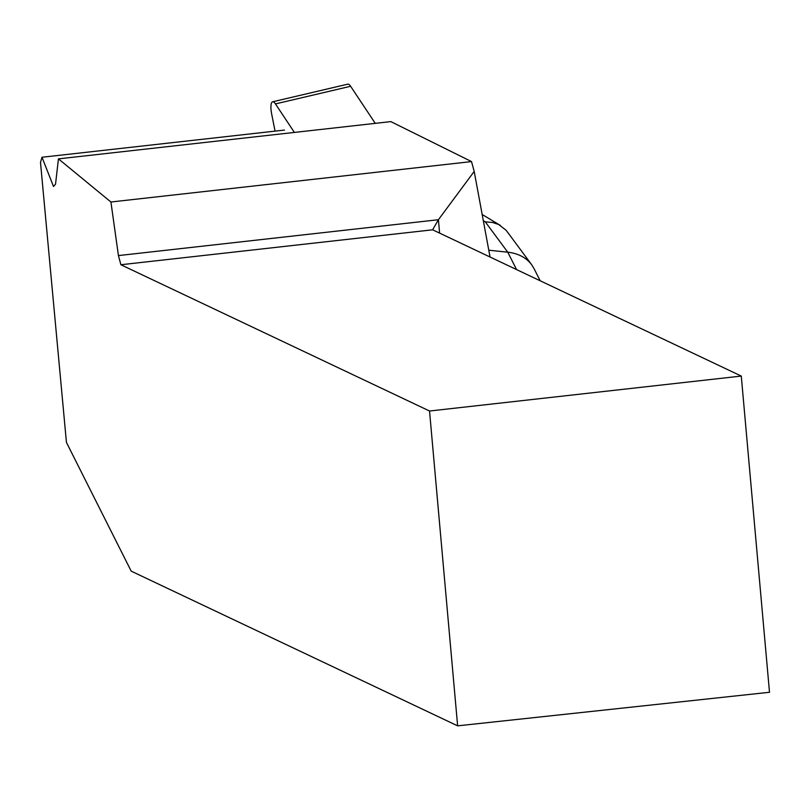 <?xml version="1.0" encoding="UTF-8"?>
<svg xmlns="http://www.w3.org/2000/svg" width="810" height="810" viewBox="0 0 810 810"><rect width="100%" height="100%" fill="white"/><g stroke="black" fill="none" stroke-linecap="round" stroke-linejoin="round"><path stroke-width="1.21" d="M294.384 132.425L275.461 103.913A13.405 3.756 -103.2 0 0 272.636 101.797A13.405 3.756 -103.2 0 0 271.684 114.099L275.066 131.129M272.636 101.797L347.804 84.159A13.405 3.756 76.8 0 1 350.619 86.275L375.243 123.353L350.619 86.275L346.214 87.308M390.855 121.611L471.521 161.585L110.919 202.004L58.441 158.871L390.855 121.611M490.05 257.013L474.194 171.436L471.521 161.585M58.441 158.871L55.526 184.224L53.511 186.482L41.988 157.251L40.5 162.395L66.44 442.422L131.19 571.141L457.63 725.841L429.533 411.014L120.882 264.748L118.432 255.585L110.919 202.004M429.533 411.014L741.282 376.073L769.5 692.277L457.63 725.841M439.617 233.118L438.412 219.723L432.631 229.807L741.282 376.073M474.194 171.436L438.412 219.723L118.432 255.585M432.631 229.807L120.882 264.748M41.988 157.251L284.482 130.076M488.784 250.209L507.759 252.194C518.228 253.409 526.176 257.56 531.593 264.637L533.972 268.495M508.437 233.361L505.997 230.161L498.606 224.471L492.348 222.426L485.301 221.879L483.317 220.684M350.619 86.275L275.461 103.913M516.567 269.588L507.759 252.194L485.301 221.879M534.154 268.849L540.209 280.786M508.407 233.331L531.37 264.333M500.286 225.372L482.163 214.488"/></g></svg>

